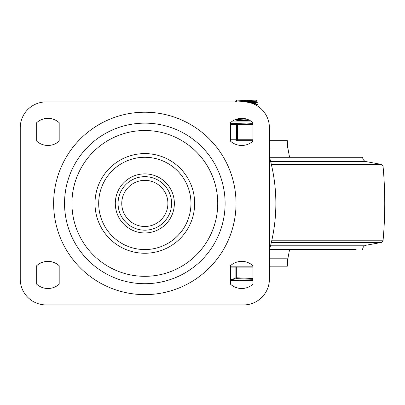 <?xml version="1.0" encoding="UTF-8"?>
<svg xmlns="http://www.w3.org/2000/svg" width="405" height="405" viewBox="0 0 405 405"><rect width="100%" height="100%" fill="white"/><g stroke="black" fill="none" stroke-linecap="round" stroke-linejoin="round"><path stroke-width="0.61" d="M27.818 109.487A25.839 25.839 0 0 1 46.089 101.918L243.562 101.918A25.839 25.839 0 0 1 269.401 127.752L269.401 279.091A25.839 25.839 0 0 1 243.562 304.93L46.089 304.93A25.839 25.839 0 0 1 20.25 279.091L20.25 127.752A25.839 25.839 0 0 1 27.818 109.487M98.688 203.421A46.14 46.14 0 0 1 144.828 157.282A46.14 46.14 0 0 1 190.968 203.421A46.14 46.14 0 0 1 144.828 249.561A46.14 46.14 0 0 1 98.688 203.421M115.298 203.421A29.53 29.53 0 0 1 144.828 173.892A29.53 29.53 0 0 1 174.358 203.421A29.53 29.53 0 0 1 144.828 232.951A29.53 29.53 0 0 1 115.298 203.421M194.658 203.421A49.83 49.83 0 0 1 144.828 253.252A49.83 49.83 0 0 1 94.998 203.421A49.83 49.83 0 0 1 144.828 153.591A49.83 49.83 0 0 1 194.658 203.421M217.728 203.421A72.9 72.9 0 0 1 144.828 276.321A72.9 72.9 0 0 1 71.928 203.421A72.9 72.9 0 0 1 144.828 130.521A72.9 72.9 0 0 1 217.728 203.421M225.109 203.421A80.281 80.281 0 0 1 144.828 283.708A80.281 80.281 0 0 1 64.542 203.421A80.281 80.281 0 0 1 144.828 123.14A80.281 80.281 0 0 1 225.109 203.421M118.068 203.421A26.76 26.76 0 0 0 144.828 230.182A26.76 26.76 0 0 0 171.588 203.421A26.76 26.76 0 0 0 144.828 176.661A26.76 26.76 0 0 0 118.068 203.421M121.758 203.421A23.07 23.07 0 0 1 144.828 180.352A23.07 23.07 0 0 1 167.898 203.421A23.07 23.07 0 0 1 144.828 226.491A23.07 23.07 0 0 1 121.758 203.421M36.678 141.132L36.678 122.68A16.782 16.782 0 0 1 59.191 122.68L59.191 141.132A16.782 16.782 0 0 1 36.678 141.132M36.678 284.168L36.678 265.71A16.782 16.782 0 0 1 59.191 265.71L59.191 284.168A16.782 16.782 0 0 1 36.678 284.168M252.978 122.68L252.978 141.132A16.782 16.782 0 0 1 230.46 141.132L230.46 122.68A16.782 16.782 0 0 1 252.978 122.68M252.978 265.71L252.978 284.168A16.782 16.782 0 0 1 230.46 284.168L230.46 265.71A16.782 16.782 0 0 1 252.978 265.71M252.978 140.672L235.933 140.672M230.46 266.171L252.978 266.171M289.565 157.282L287.859 148.058L269.401 148.058L287.363 148.058L287.363 140.672L287.449 148.058M269.401 140.672L287.363 140.672M269.401 249.941A170.718 170.718 0 0 0 269.401 156.907M269.401 258.79L287.363 258.79L287.363 266.171L269.401 266.171M287.449 258.79L287.363 266.171M356.142 249.561L269.507 249.561M270.667 161.635L366.236 161.635C363.979 161.058 362.769 159.605 362.602 157.282L269.507 157.282M248.594 119.814L237.138 120.513L235.285 119.586M238.879 120.715L246.432 121.065M237.598 121.065L249.47 120.239M239.73 118.462L245.207 118.711M246.432 119.217L237.877 118.786M253.479 103.893L255.525 103.614L257.383 104.541L256.168 105.199M255.55 103.179L252.447 103.493M246.432 100.764L243.228 100.632M237.133 102.055L235.285 101.128L236.986 100.896L257.19 100.07L240.99 100.07M255.55 100.875L237.538 101.918M245.096 101.964L255.525 101.306L257.383 102.232L255.53 103.209M235.897 267.092L235.897 277.81L236.692 277.81L236.692 267.092L230.46 267.092M239.532 280.938L239.532 280.478L230.46 280.478L252.978 280.478M248.381 280.478L248.381 280.938L248.376 280.478L249.642 280.478L249.642 280.938L248.589 280.938M242.463 280.478L242.463 280.938L239.578 280.938L239.578 280.478L242.605 280.478L242.463 280.938L248.376 280.938M249.642 280.478L252.928 280.478L252.928 280.938L249.642 280.938L249.642 280.478M244.483 280.938L244.483 280.478L247.101 280.478L247.101 280.938M244.574 280.478L244.195 280.478L244.195 280.938L244.195 280.478L244.574 280.478M239.75 280.478L239.578 280.938M230.46 279.227L233.305 278.974L235.897 277.81A0.921 0.775 59.5 0 0 236.464 278.61L252.978 279.323M230.46 279.976L236.464 278.61L236.692 277.81L252.978 278.488M252.978 267.092L236.692 267.092M243.228 120.032L235.335 119.602M235.705 119.455L246.316 118.984M255.403 104.789L257.383 104.591M249.931 102.713L257.383 102.283M236.814 140.403A0.921 0.785 90 0 0 237.37 140.672L237.401 124.522L236.586 124.522L236.586 139.75A0.921 0.785 90 0 0 236.814 140.403M252.978 124.522L237.401 124.522L237.37 123.601L234.93 123.601L246.842 123.915L252.978 123.601M230.46 123.707L234.93 123.601M237.37 123.601A0.921 0.785 90 0 0 236.586 124.522L230.46 124.522M53.627 203.421A91.201 91.201 0 0 0 144.828 294.622A91.201 91.201 0 0 0 236.029 203.421A91.201 91.201 0 0 0 144.828 112.22A91.201 91.201 0 0 0 53.627 203.421M270.667 245.212L366.236 245.212L381.525 242.428L271.345 242.428M381.525 242.428L383.034 240.783L271.725 240.783M383.034 240.783C385.322 215.875 385.322 190.968 383.034 166.06L271.725 166.06M366.236 161.635L381.525 164.415L271.345 164.415M252.978 280.351L230.46 280.351M244.903 280.478L244.903 280.938M240.292 280.478L240.292 280.938M230.46 139.75L252.978 139.75M232.556 121.065L250.882 121.065M381.525 164.415L383.034 166.06M366.236 245.212C363.979 245.789 362.769 247.237 362.602 249.561M287.859 258.79L289.565 249.561M237.102 120.482L237.102 120.933M255.56 103.194L255.56 103.645M255.56 100.891L255.56 101.336M257.19 100.07L255.53 100.906M237.133 100.151L235.285 101.083M237.133 120.918L236.839 121.065M240.995 118.989L246.331 118.989M233.412 121.065L233.356 120.574"/></g></svg>
